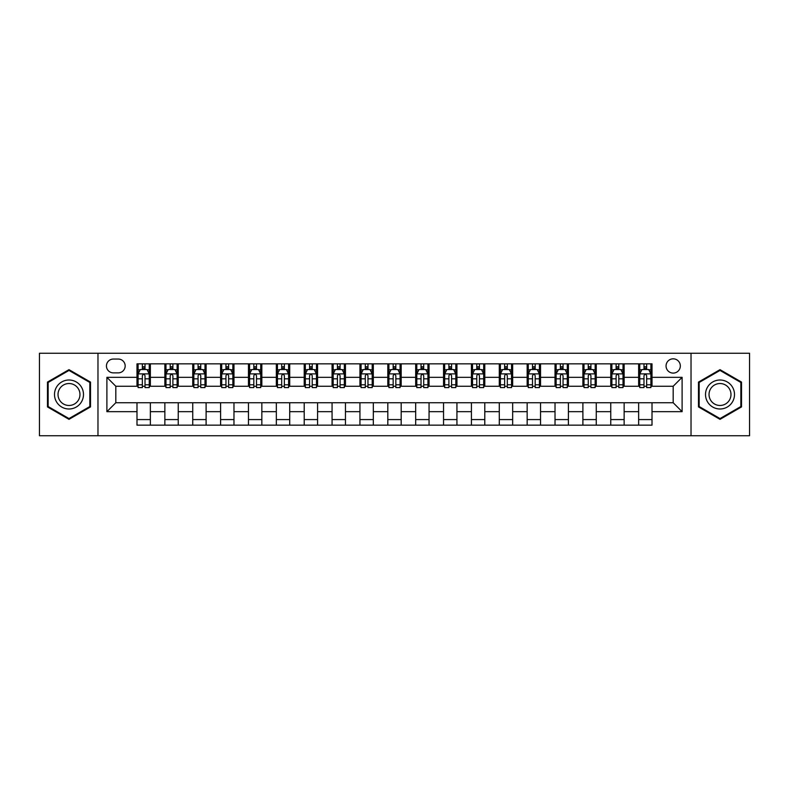 <?xml version="1.0" encoding="UTF-8"?>
<svg xmlns="http://www.w3.org/2000/svg" width="789" height="789" viewBox="0 0 789 789"><rect width="100%" height="100%" fill="white"/><g stroke="black" fill="none" stroke-linecap="round" stroke-linejoin="round"><path stroke-width="1.18" d="M673.185 358.827A7.131 7.131 0 0 0 666.054 365.958A7.131 7.131 0 0 0 673.185 373.098A7.131 7.131 0 0 0 680.325 365.958A7.131 7.131 0 0 0 673.185 358.827M691.026 435.745L749.55 435.745L749.55 353.255L691.026 353.255L691.026 435.745L97.974 435.745L97.974 353.255L39.45 353.255L39.45 435.745L97.974 435.745M113.36 372.872L118.261 372.872A6.914 6.914 0 0 0 125.175 365.958A6.914 6.914 0 0 0 118.261 359.054L113.36 359.054A6.914 6.914 0 0 0 106.446 365.958A6.914 6.914 0 0 0 113.36 372.872M691.026 353.255L97.974 353.255M136.99 411.671L106.89 411.671L106.89 377.329L136.99 377.329L136.99 386.255L115.815 386.255L115.815 402.745L136.99 402.745L136.99 425.153L652.01 425.153L652.01 402.745L673.185 402.745L673.185 386.255L652.01 386.255L652.01 377.329L682.11 377.329L682.11 411.671L652.01 411.671M652.01 377.329L652.01 363.847L136.99 363.847L136.99 377.329M638.636 363.847L638.636 386.255L639.751 386.255M643.982 386.255L646.655 386.255M650.895 386.255L652.01 386.255M638.636 386.255L623.024 386.255M610.765 363.847L610.765 386.255L611.879 386.255M616.11 386.255L618.793 386.255M610.765 386.255L595.153 386.255M582.893 363.847L582.893 386.255L584.008 386.255M588.249 386.255L590.922 386.255M582.893 386.255L567.291 386.255M555.022 363.847L555.022 386.255L556.137 386.255M560.377 386.255L563.05 386.255M555.022 386.255L539.42 386.255M527.16 363.847L527.16 386.255L528.275 386.255M532.506 386.255L535.179 386.255M527.16 386.255L511.548 386.255M499.289 363.847L499.289 386.255L500.404 386.255M504.635 386.255L507.317 386.255M499.289 386.255L483.677 386.255M471.418 363.847L471.418 386.255L472.532 386.255M476.773 386.255L479.446 386.255M471.418 386.255L455.815 386.255M443.546 363.847L443.546 386.255L444.661 386.255M448.902 386.255L451.574 386.255M443.546 386.255L427.944 386.255M415.685 363.847L415.685 386.255L416.799 386.255M421.03 386.255L423.703 386.255M415.685 386.255L400.072 386.255M387.813 363.847L387.813 386.255L388.928 386.255M393.159 386.255L395.841 386.255M387.813 386.255L372.201 386.255M359.942 363.847L359.942 386.255L361.056 386.255M365.297 386.255L367.97 386.255M359.942 386.255L344.339 386.255M332.07 363.847L332.07 386.255L333.185 386.255M337.426 386.255L340.098 386.255M332.07 386.255L316.468 386.255M304.209 363.847L304.209 386.255L305.323 386.255M309.554 386.255L312.227 386.255M304.209 386.255L288.596 386.255M276.337 363.847L276.337 386.255L277.452 386.255M281.683 386.255L284.365 386.255M276.337 386.255L260.725 386.255M248.466 363.847L248.466 386.255L249.58 386.255M253.821 386.255L256.494 386.255M248.466 386.255L232.863 386.255M220.595 363.847L220.595 386.255L221.709 386.255M225.95 386.255L228.623 386.255M220.595 386.255L204.992 386.255M192.733 363.847L192.733 386.255L193.847 386.255M198.078 386.255L200.751 386.255M192.733 386.255L177.121 386.255M164.862 363.847L164.862 386.255L165.976 386.255M170.207 386.255L172.89 386.255M164.862 386.255L149.249 386.255M136.99 386.255L138.105 386.255M142.345 386.255L145.018 386.255M136.99 402.745L150.364 402.745L150.364 425.153M652.01 402.745L150.364 402.745M150.364 363.847L150.364 386.255M136.99 369.42L138.105 369.42M142.345 369.42L145.018 369.42M149.249 369.42L150.364 369.42M136.99 419.58L150.364 419.58M164.862 402.745L164.862 425.153M178.235 363.847L178.235 386.255M164.862 369.42L165.976 369.42M170.207 369.42L172.89 369.42M177.121 369.42L178.235 369.42M178.235 402.745L178.235 425.153M164.862 419.58L178.235 419.58M192.733 402.745L192.733 425.153M206.107 402.745L206.107 425.153M192.733 419.58L206.107 419.58M206.107 363.847L206.107 386.255M192.733 369.42L193.847 369.42M198.078 369.42L200.751 369.42M204.992 369.42L206.107 369.42M220.595 402.745L220.595 425.153M233.978 402.745L233.978 425.153M220.595 419.58L233.978 419.58M233.978 363.847L233.978 386.255M220.595 369.42L221.709 369.42M225.95 369.42L228.623 369.42M232.863 369.42L233.978 369.42M248.466 402.745L248.466 425.153M261.84 402.745L261.84 425.153M248.466 419.58L261.84 419.58M261.84 363.847L261.84 386.255M248.466 369.42L249.58 369.42M253.821 369.42L256.494 369.42M260.725 369.42L261.84 369.42M276.337 402.745L276.337 425.153M289.711 402.745L289.711 425.153M276.337 419.58L289.711 419.58M289.711 363.847L289.711 386.255M276.337 369.42L277.452 369.42M281.683 369.42L284.365 369.42M288.596 369.42L289.711 369.42M304.209 402.745L304.209 425.153M317.582 402.745L317.582 425.153M304.209 419.58L317.582 419.58M317.582 363.847L317.582 386.255M304.209 369.42L305.323 369.42M309.554 369.42L312.227 369.42M316.468 369.42L317.582 369.42M332.07 402.745L332.07 425.153M345.454 402.745L345.454 425.153M332.07 419.58L345.454 419.58M345.454 363.847L345.454 386.255M332.07 369.42L333.185 369.42M337.426 369.42L340.098 369.42M344.339 369.42L345.454 369.42M359.942 402.745L359.942 425.153M373.315 402.745L373.315 425.153M359.942 419.58L373.315 419.58M373.315 363.847L373.315 386.255M359.942 369.42L361.056 369.42M365.297 369.42L367.97 369.42M372.201 369.42L373.315 369.42M387.813 402.745L387.813 425.153M401.187 402.745L401.187 425.153M387.813 419.58L401.187 419.58M401.187 363.847L401.187 386.255M387.813 369.42L388.928 369.42M393.159 369.42L395.841 369.42M400.072 369.42L401.187 369.42M415.685 402.745L415.685 425.153M429.058 402.745L429.058 425.153M415.685 419.58L429.058 419.58M429.058 363.847L429.058 386.255M415.685 369.42L416.799 369.42M421.03 369.42L423.703 369.42M427.944 369.42L429.058 369.42M443.546 402.745L443.546 425.153M456.93 402.745L456.93 425.153M443.546 419.58L456.93 419.58M456.93 363.847L456.93 386.255M443.546 369.42L444.661 369.42M448.902 369.42L451.574 369.42M455.815 369.42L456.93 369.42M471.418 402.745L471.418 425.153M484.791 402.745L484.791 425.153M471.418 419.58L484.791 419.58M484.791 363.847L484.791 386.255M471.418 369.42L472.532 369.42M476.773 369.42L479.446 369.42M483.677 369.42L484.791 369.42M499.289 402.745L499.289 425.153M512.663 402.745L512.663 425.153M499.289 419.58L512.663 419.58M512.663 363.847L512.663 386.255M499.289 369.42L500.404 369.42M504.635 369.42L507.317 369.42M511.548 369.42L512.663 369.42M527.16 402.745L527.16 425.153M540.534 402.745L540.534 425.153M527.16 419.58L540.534 419.58M540.534 363.847L540.534 386.255M527.16 369.42L528.275 369.42M532.506 369.42L535.179 369.42M539.42 369.42L540.534 369.42M555.022 402.745L555.022 425.153M568.405 402.745L568.405 425.153M555.022 419.58L568.405 419.58M568.405 363.847L568.405 386.255M555.022 369.42L556.137 369.42M560.377 369.42L563.05 369.42M567.291 369.42L568.405 369.42M582.893 402.745L582.893 425.153M596.267 402.745L596.267 425.153M582.893 419.58L596.267 419.58M596.267 363.847L596.267 386.255M582.893 369.42L584.008 369.42M588.249 369.42L590.922 369.42M595.153 369.42L596.267 369.42M610.765 402.745L610.765 425.153M624.138 402.745L624.138 425.153M610.765 419.58L624.138 419.58M624.138 363.847L624.138 386.255M610.765 369.42L611.879 369.42M616.11 369.42L618.793 369.42M623.024 369.42L624.138 369.42M638.636 402.745L638.636 425.153M638.636 419.58L652.01 419.58M638.636 369.42L639.751 369.42M643.982 369.42L646.655 369.42M650.895 369.42L652.01 369.42M115.815 386.255L106.89 377.329M115.815 402.745L106.89 411.671M682.11 377.329L673.185 386.255M682.11 411.671L673.185 402.745M68.988 419.344L90.508 406.917L90.508 382.083L68.988 369.656L47.478 382.083L47.478 406.917L68.988 419.344M741.522 382.083L720.012 369.656L698.492 382.083L698.492 406.917L720.012 419.344L741.522 406.917L741.522 382.083M145.018 366.747L142.345 366.747M149.249 384.795L145.018 384.795L145.018 387.586L149.249 387.586L149.249 373.986L147.02 369.528L140.334 369.528L138.105 373.986L138.105 387.586L142.345 387.586L142.345 384.795L138.105 384.795M138.105 373.986L138.105 363.847M149.249 373.986L149.249 363.847M142.345 369.528L142.345 363.847M145.018 363.847L145.018 369.528M145.018 384.795L145.018 375.663C144.131 373.947 143.233 373.947 142.345 375.663L142.345 384.795M172.89 366.747L170.207 366.747M177.121 384.795L172.89 384.795L172.89 387.586L177.121 387.586L177.121 373.986L174.892 369.528L168.205 369.528L165.976 373.986L165.976 387.586L170.207 387.586L170.207 384.795L165.976 384.795M165.976 373.986L165.976 363.847M177.121 373.986L177.121 363.847M170.207 369.528L170.207 363.847M172.89 363.847L172.89 369.528M172.89 384.795L172.89 375.663C171.992 373.947 171.105 373.947 170.207 375.663L170.207 384.795M200.751 366.747L198.078 366.747M204.992 384.795L200.751 384.795L200.751 387.586L204.992 387.586L204.992 373.986L202.763 369.528L196.076 369.528L193.847 373.986L193.847 387.586L198.078 387.586L198.078 384.795L193.847 384.795M193.847 373.986L193.847 363.847M204.992 373.986L204.992 363.847M198.078 369.528L198.078 363.847M200.751 363.847L200.751 369.528M200.751 384.795L200.751 375.663C199.864 373.947 198.976 373.947 198.078 375.663L198.078 384.795M228.623 366.747L225.95 366.747M232.863 384.795L228.623 384.795L228.623 387.586L232.863 387.586L232.863 373.986L230.635 369.528L223.938 369.528L221.709 373.986L221.709 387.586L225.95 387.586L225.95 384.795L221.709 384.795M221.709 373.986L221.709 363.847M232.863 373.986L232.863 363.847M225.95 369.528L225.95 363.847M228.623 363.847L228.623 369.528M228.623 384.795L228.623 375.663C227.735 373.947 226.837 373.947 225.95 375.663L225.95 384.795M256.494 366.747L253.821 366.747M260.725 384.795L256.494 384.795L256.494 387.586L260.725 387.586L260.725 373.986L258.496 369.528L251.809 369.528L249.58 373.986L249.58 387.586L253.821 387.586L253.821 384.795L249.58 384.795M249.58 373.986L249.58 363.847M260.725 373.986L260.725 363.847M253.821 369.528L253.821 363.847M256.494 363.847L256.494 369.528M256.494 384.795L256.494 375.663C255.606 373.947 254.709 373.947 253.821 375.663L253.821 384.795M81.543 387.251A14.488 14.488 0 0 0 61.749 381.945A14.488 14.488 0 0 0 56.443 401.749A14.488 14.488 0 0 0 76.237 407.055A14.488 14.488 0 0 0 81.543 387.251M78.496 389.016A10.967 10.967 0 0 0 63.505 385.002A10.967 10.967 0 0 0 59.491 399.984A10.967 10.967 0 0 0 74.482 403.998A10.967 10.967 0 0 0 78.496 389.016M68.988 418.574L48.149 406.532L48.149 382.468L68.988 370.426L89.838 382.468L89.838 406.532L68.988 418.574M720.012 408.988A14.488 14.488 0 0 0 734.5 394.5A14.488 14.488 0 0 0 720.012 380.012A14.488 14.488 0 0 0 705.514 394.5A14.488 14.488 0 0 0 720.012 408.988M720.012 405.467A10.967 10.967 0 0 0 730.979 394.5A10.967 10.967 0 0 0 720.012 383.533A10.967 10.967 0 0 0 709.035 394.5A10.967 10.967 0 0 0 720.012 405.467M699.162 382.468L720.012 370.426L740.851 382.468L740.851 406.532L720.012 418.574L699.162 406.532L699.162 382.468M284.365 366.747L281.683 366.747M288.596 384.795L284.365 384.795L284.365 387.586L288.596 387.586L288.596 373.986L286.368 369.528L279.681 369.528L277.452 373.986L277.452 387.586L281.683 387.586L281.683 384.795L277.452 384.795M277.452 373.986L277.452 363.847M288.596 373.986L288.596 363.847M281.683 369.528L281.683 363.847M284.365 363.847L284.365 369.528M284.365 384.795L284.365 375.663C283.468 373.947 282.58 373.947 281.683 375.663L281.683 384.795M312.227 366.747L309.554 366.747M316.468 384.795L312.227 384.795L312.227 387.586L316.468 387.586L316.468 373.986L314.239 369.528L307.552 369.528L305.323 373.986L305.323 387.586L309.554 387.586L309.554 384.795L305.323 384.795M305.323 373.986L305.323 363.847M316.468 373.986L316.468 363.847M309.554 369.528L309.554 363.847M312.227 363.847L312.227 369.528M312.227 384.795L312.227 375.663C311.339 373.947 310.452 373.947 309.554 375.663L309.554 384.795M340.098 366.747L337.426 366.747M344.339 384.795L340.098 384.795L340.098 387.586L344.339 387.586L344.339 373.986L342.11 369.528L335.414 369.528L333.185 373.986L333.185 387.586L337.426 387.586L337.426 384.795L333.185 384.795M333.185 373.986L333.185 363.847M344.339 373.986L344.339 363.847M337.426 369.528L337.426 363.847M340.098 363.847L340.098 369.528M340.098 384.795L340.098 375.663C339.211 373.947 338.313 373.947 337.426 375.663L337.426 384.795M367.97 366.747L365.297 366.747M372.201 384.795L367.97 384.795L367.97 387.586L372.201 387.586L372.201 373.986L369.972 369.528L363.285 369.528L361.056 373.986L361.056 387.586L365.297 387.586L365.297 384.795L361.056 384.795M361.056 373.986L361.056 363.847M372.201 373.986L372.201 363.847M365.297 369.528L365.297 363.847M367.97 363.847L367.97 369.528M367.97 384.795L367.97 375.663C367.082 373.947 366.185 373.947 365.297 375.663L365.297 384.795M395.841 366.747L393.159 366.747M400.072 384.795L395.841 384.795L395.841 387.586L400.072 387.586L400.072 373.986L397.843 369.528L391.157 369.528L388.928 373.986L388.928 387.586L393.159 387.586L393.159 384.795L388.928 384.795M388.928 373.986L388.928 363.847M400.072 373.986L400.072 363.847M393.159 369.528L393.159 363.847M395.841 363.847L395.841 369.528M395.841 384.795L395.841 375.663C394.944 373.947 394.056 373.947 393.159 375.663L393.159 384.795M423.703 366.747L421.03 366.747M427.944 384.795L423.703 384.795L423.703 387.586L427.944 387.586L427.944 373.986L425.715 369.528L419.028 369.528L416.799 373.986L416.799 387.586L421.03 387.586L421.03 384.795L416.799 384.795M416.799 373.986L416.799 363.847M427.944 373.986L427.944 363.847M421.03 369.528L421.03 363.847M423.703 363.847L423.703 369.528M423.703 384.795L423.703 375.663C422.815 373.947 421.928 373.947 421.03 375.663L421.03 384.795M451.574 366.747L448.902 366.747M455.815 384.795L451.574 384.795L451.574 387.586L455.815 387.586L455.815 373.986L453.586 369.528L446.89 369.528L444.661 373.986L444.661 387.586L448.902 387.586L448.902 384.795L444.661 384.795M444.661 373.986L444.661 363.847M455.815 373.986L455.815 363.847M448.902 369.528L448.902 363.847M451.574 363.847L451.574 369.528M451.574 384.795L451.574 375.663C450.687 373.947 449.789 373.947 448.902 375.663L448.902 384.795M479.446 366.747L476.773 366.747M483.677 384.795L479.446 384.795L479.446 387.586L483.677 387.586L483.677 373.986L481.448 369.528L474.761 369.528L472.532 373.986L472.532 387.586L476.773 387.586L476.773 384.795L472.532 384.795M472.532 373.986L472.532 363.847M483.677 373.986L483.677 363.847M476.773 369.528L476.773 363.847M479.446 363.847L479.446 369.528M479.446 384.795L479.446 375.663C478.558 373.947 477.661 373.947 476.773 375.663L476.773 384.795M507.317 366.747L504.635 366.747M511.548 384.795L507.317 384.795L507.317 387.586L511.548 387.586L511.548 373.986L509.319 369.528L502.632 369.528L500.404 373.986L500.404 387.586L504.635 387.586L504.635 384.795L500.404 384.795M500.404 373.986L500.404 363.847M511.548 373.986L511.548 363.847M504.635 369.528L504.635 363.847M507.317 363.847L507.317 369.528M507.317 384.795L507.317 375.663C506.42 373.947 505.532 373.947 504.635 375.663L504.635 384.795M535.179 366.747L532.506 366.747M539.42 384.795L535.179 384.795L535.179 387.586L539.42 387.586L539.42 373.986L537.191 369.528L530.504 369.528L528.275 373.986L528.275 387.586L532.506 387.586L532.506 384.795L528.275 384.795M528.275 373.986L528.275 363.847M539.42 373.986L539.42 363.847M532.506 369.528L532.506 363.847M535.179 363.847L535.179 369.528M535.179 384.795L535.179 375.663C534.291 373.947 533.403 373.947 532.506 375.663L532.506 384.795M563.05 366.747L560.377 366.747M567.291 384.795L563.05 384.795L563.05 387.586L567.291 387.586L567.291 373.986L565.062 369.528L558.365 369.528L556.137 373.986L556.137 387.586L560.377 387.586L560.377 384.795L556.137 384.795M556.137 373.986L556.137 363.847M567.291 373.986L567.291 363.847M560.377 369.528L560.377 363.847M563.05 363.847L563.05 369.528M563.05 384.795L563.05 375.663C562.163 373.947 561.265 373.947 560.377 375.663L560.377 384.795M590.922 366.747L588.249 366.747M595.153 384.795L590.922 384.795L590.922 387.586L595.153 387.586L595.153 373.986L592.924 369.528L586.237 369.528L584.008 373.986L584.008 387.586L588.249 387.586L588.249 384.795L584.008 384.795M584.008 373.986L584.008 363.847M595.153 373.986L595.153 363.847M588.249 369.528L588.249 363.847M590.922 363.847L590.922 369.528M590.922 384.795L590.922 375.663C590.034 373.947 589.136 373.947 588.249 375.663L588.249 384.795M618.793 366.747L616.11 366.747M623.024 384.795L618.793 384.795L618.793 387.586L623.024 387.586L623.024 373.986L620.795 369.528L614.108 369.528L611.879 373.986L611.879 387.586L616.11 387.586L616.11 384.795L611.879 384.795M611.879 373.986L611.879 363.847M623.024 373.986L623.024 363.847M616.11 369.528L616.11 363.847M618.793 363.847L618.793 369.528M618.793 384.795L618.793 375.663C617.895 373.947 617.008 373.947 616.11 375.663L616.11 384.795M646.655 366.747L643.982 366.747M650.895 384.795L646.655 384.795L646.655 387.586L650.895 387.586L650.895 373.986L648.666 369.528L641.98 369.528L639.751 373.986L639.751 387.586L643.982 387.586L643.982 384.795L639.751 384.795M639.751 373.986L639.751 363.847M650.895 373.986L650.895 363.847M643.982 369.528L643.982 363.847M646.655 363.847L646.655 369.528M646.655 384.795L646.655 375.663C645.767 373.947 644.879 373.947 643.982 375.663L643.982 384.795M164.862 411.671L150.364 411.671M164.862 377.329L150.364 377.329M192.733 377.329L178.235 377.329M192.733 411.671L178.235 411.671M220.595 377.329L206.107 377.329M220.595 411.671L206.107 411.671M248.466 377.329L233.978 377.329M248.466 411.671L233.978 411.671M276.337 377.329L261.84 377.329M276.337 411.671L261.84 411.671M304.209 377.329L289.711 377.329M304.209 411.671L289.711 411.671M332.07 377.329L317.582 377.329M332.07 411.671L317.582 411.671M359.942 377.329L345.454 377.329M359.942 411.671L345.454 411.671M387.813 377.329L373.315 377.329M387.813 411.671L373.315 411.671M415.685 377.329L401.187 377.329M415.685 411.671L401.187 411.671M443.546 377.329L429.058 377.329M443.546 411.671L429.058 411.671M471.418 377.329L456.93 377.329M471.418 411.671L456.93 411.671M499.289 377.329L484.791 377.329M499.289 411.671L484.791 411.671M527.16 377.329L512.663 377.329M527.16 411.671L512.663 411.671M555.022 377.329L540.534 377.329M555.022 411.671L540.534 411.671M582.893 377.329L568.405 377.329M582.893 411.671L568.405 411.671M610.765 377.329L596.267 377.329M610.765 411.671L596.267 411.671M638.636 377.329L624.138 377.329M638.636 411.671L624.138 411.671M149.2 373.878L138.164 373.878M138.105 369.794L140.205 369.794M147.158 369.794L149.249 369.794M142.345 378.819L138.105 378.819M149.249 378.819L145.018 378.819M145.018 368.157L142.345 368.157M177.071 373.878L166.035 373.878M165.976 369.794L168.067 369.794M175.03 369.794L177.121 369.794M170.207 378.819L165.976 378.819M177.121 378.819L172.89 378.819M172.89 368.157L170.207 368.157M204.933 373.878L193.897 373.878M193.847 369.794L195.938 369.794M202.891 369.794L204.992 369.794M198.078 378.819L193.847 378.819M204.992 378.819L200.751 378.819M200.751 368.157L198.078 368.157M232.804 373.878L221.768 373.878M221.709 369.794L223.81 369.794M230.763 369.794L232.863 369.794M225.95 378.819L221.709 378.819M232.863 378.819L228.623 378.819M228.623 368.157L225.95 368.157M260.676 373.878L249.64 373.878M249.58 369.794L251.681 369.794M258.634 369.794L260.725 369.794M253.821 378.819L249.58 378.819M260.725 378.819L256.494 378.819M256.494 368.157L253.821 368.157M288.547 373.878L277.511 373.878M277.452 369.794L279.543 369.794M286.506 369.794L288.596 369.794M281.683 378.819L277.452 378.819M288.596 378.819L284.365 378.819M284.365 368.157L281.683 368.157M316.409 373.878L305.373 373.878M305.323 369.794L307.414 369.794M314.367 369.794L316.468 369.794M309.554 378.819L305.323 378.819M316.468 378.819L312.227 378.819M312.227 368.157L309.554 368.157M344.28 373.878L333.244 373.878M333.185 369.794L335.286 369.794M342.239 369.794L344.339 369.794M337.426 378.819L333.185 378.819M344.339 378.819L340.098 378.819M340.098 368.157L337.426 368.157M372.152 373.878L361.115 373.878M361.056 369.794L363.157 369.794M370.11 369.794L372.201 369.794M365.297 378.819L361.056 378.819M372.201 378.819L367.97 378.819M367.97 368.157L365.297 368.157M400.013 373.878L388.987 373.878M388.928 369.794L391.019 369.794M397.981 369.794L400.072 369.794M393.159 378.819L388.928 378.819M400.072 378.819L395.841 378.819M395.841 368.157L393.159 368.157M427.885 373.878L416.848 373.878M416.799 369.794L418.89 369.794M425.843 369.794L427.944 369.794M421.03 378.819L416.799 378.819M427.944 378.819L423.703 378.819M423.703 368.157L421.03 368.157M455.756 373.878L444.72 373.878M444.661 369.794L446.761 369.794M453.714 369.794L455.815 369.794M448.902 378.819L444.661 378.819M455.815 378.819L451.574 378.819M451.574 368.157L448.902 368.157M483.627 373.878L472.591 373.878M472.532 369.794L474.633 369.794M481.586 369.794L483.677 369.794M476.773 378.819L472.532 378.819M483.677 378.819L479.446 378.819M479.446 368.157L476.773 368.157M511.489 373.878L500.453 373.878M500.404 369.794L502.494 369.794M509.457 369.794L511.548 369.794M504.635 378.819L500.404 378.819M511.548 378.819L507.317 378.819M507.317 368.157L504.635 368.157M539.36 373.878L528.324 373.878M528.275 369.794L530.366 369.794M537.319 369.794L539.42 369.794M532.506 378.819L528.275 378.819M539.42 378.819L535.179 378.819M535.179 368.157L532.506 368.157M567.232 373.878L556.196 373.878M556.137 369.794L558.237 369.794M565.19 369.794L567.291 369.794M560.377 378.819L556.137 378.819M567.291 378.819L563.05 378.819M563.05 368.157L560.377 368.157M595.103 373.878L584.067 373.878M584.008 369.794L586.109 369.794M593.062 369.794L595.153 369.794M588.249 378.819L584.008 378.819M595.153 378.819L590.922 378.819M590.922 368.157L588.249 368.157M622.965 373.878L611.929 373.878M611.879 369.794L613.97 369.794M620.933 369.794L623.024 369.794M616.11 378.819L611.879 378.819M623.024 378.819L618.793 378.819M618.793 368.157L616.11 368.157M650.836 373.878L639.8 373.878M639.751 369.794L641.842 369.794M648.795 369.794L650.895 369.794M643.982 378.819L639.751 378.819M650.895 378.819L646.655 378.819M646.655 368.157L643.982 368.157"/></g></svg>
